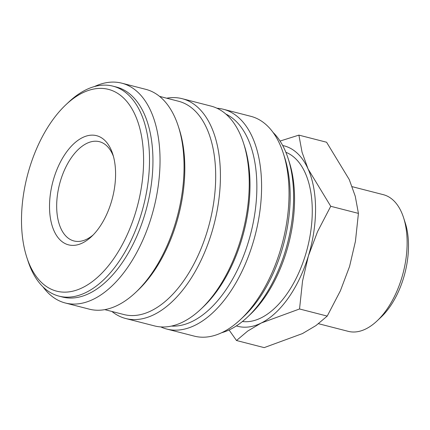 <?xml version="1.0" encoding="UTF-8"?>
<svg xmlns="http://www.w3.org/2000/svg" width="430" height="430" viewBox="0 0 430 430"><rect width="100%" height="100%" fill="white"/><g stroke="black" fill="none" stroke-linecap="round" stroke-linejoin="round"><path stroke-width="0.64" d="M216.989 108.247A113.482 62.183 104.4 0 1 223.315 109.252L250.76 116.299A113.482 62.183 104.4 0 1 255.447 117.874A113.482 62.183 104.4 0 1 283.311 153.295A113.482 62.183 104.4 0 1 240.644 319.399A113.482 62.183 104.4 0 1 194.296 336.131L166.851 329.079A113.482 62.183 104.4 0 1 162.164 327.51A113.482 62.183 104.4 0 1 160.825 326.913M223.315 109.252A113.482 62.183 104.4 0 1 227.997 110.822A113.482 62.183 104.4 0 1 254.141 238.983A113.482 62.183 104.4 0 1 166.851 329.079M166.695 98.207A113.482 62.183 104.4 0 1 182.143 98.68L210.963 106.081A113.482 62.183 104.4 0 1 215.645 107.65A113.482 62.183 104.4 0 1 243.514 143.072A113.482 62.183 104.4 0 1 200.848 309.175A113.482 62.183 104.4 0 1 154.499 325.908L125.678 318.506A113.482 62.183 104.4 0 1 120.997 316.931A113.482 62.183 104.4 0 1 111.918 311.471M182.143 98.68A113.482 62.183 104.4 0 1 186.83 100.249A113.482 62.183 104.4 0 1 212.974 228.411A113.482 62.183 104.4 0 1 125.678 318.506M159.541 96.368L178.557 101.254A110.096 60.324 104.4 0 1 183.099 102.781A110.096 60.324 104.4 0 1 208.464 227.11A110.096 60.324 104.4 0 1 123.781 314.518L104.764 309.632M94.444 86.554A113.482 62.183 104.4 0 1 121.76 83.167L145.775 89.338A113.482 62.183 104.4 0 1 150.462 90.907A113.482 62.183 104.4 0 1 178.326 126.329A113.482 62.183 104.4 0 1 135.665 292.438A113.482 62.183 104.4 0 1 89.316 309.165L65.301 302.994A113.482 62.183 104.4 0 1 60.614 301.425A113.482 62.183 104.4 0 1 42.995 286.864M121.76 83.167A113.482 62.183 104.4 0 1 126.447 84.742A113.482 62.183 104.4 0 1 152.591 212.898A113.482 62.183 104.4 0 1 65.301 302.994M65.919 104.727L68.676 102.13A108.403 59.399 104.4 0 1 112.95 86.15L116.38 87.032A108.403 59.399 104.4 0 1 120.857 88.532A108.403 59.399 104.4 0 1 145.829 210.953A108.403 59.399 104.4 0 1 62.447 297.017L59.017 296.136A108.403 59.399 104.4 0 1 54.54 294.636A108.403 59.399 104.4 0 1 27.923 260.795L26.757 257.194A104.168 57.077 104.4 0 1 65.919 104.727A104.168 57.077 104.4 0 1 112.767 90.816A104.168 57.077 104.4 0 1 135.606 212.415A104.168 57.077 104.4 0 1 52.336 289.712A104.168 57.077 104.4 0 1 26.757 257.194M112.95 86.15A108.403 59.399 104.4 0 1 117.428 87.65A108.403 59.399 104.4 0 1 142.394 210.071A108.403 59.399 104.4 0 1 59.017 296.136M229.061 329.977L236.495 340.512L247.744 331.035L261.273 323.011L299.538 308.976L302.537 281.059L308.401 255.893A93.154 51.046 104.4 0 1 261.273 323.011A93.154 51.046 104.4 0 1 236.36 325.908M282.693 145.528A93.154 51.046 104.4 0 1 287.976 147.146A93.154 51.046 104.4 0 1 308.079 168.969A93.154 51.046 104.4 0 1 308.401 255.893L317.571 231.587L330.74 206.282L308.079 168.969L302.059 152.252L298.893 135.122L280.054 141.056M352.175 186.674L383.329 194.672A70.552 38.657 104.4 0 1 386.242 195.65A70.552 38.657 104.4 0 1 403.566 217.671A70.552 38.657 104.4 0 1 377.04 320.941A70.552 38.657 104.4 0 1 348.225 331.342L318.506 323.709M403.566 217.671L405.248 222.885A64.43 35.303 104.4 0 1 381.023 317.19L377.04 320.941M285.869 152.284A87.569 47.983 104.4 0 1 286.353 152.483A87.569 47.983 104.4 0 1 307.305 248.481A87.569 47.983 104.4 0 1 242.402 321.516M93.245 234.866A51.234 28.074 104.4 0 1 73.955 240.956A51.234 28.074 104.4 0 1 71.842 240.246A51.234 28.074 104.4 0 1 60.039 182.379A51.234 28.074 104.4 0 1 99.448 141.701A51.234 28.074 104.4 0 1 101.566 142.411A51.234 28.074 104.4 0 1 113.412 156.332M66.204 244.068A56.362 30.879 104.4 0 1 53.847 178.278A56.362 30.879 104.4 0 1 98.9 136.455A56.362 30.879 104.4 0 1 112.741 154.048A56.362 30.879 104.4 0 1 91.547 236.543A56.362 30.879 104.4 0 1 66.204 244.068M298.893 135.122L326.58 142.233L349.246 179.541L355.261 196.257L358.426 213.393L355.433 241.311L349.568 266.471L340.399 290.782L327.225 316.088L315.975 325.564L302.446 333.589L264.181 347.623L236.495 340.512M330.74 206.282L358.426 213.393M299.538 308.976L327.225 316.088M178.326 126.329L179.256 129.215A110.096 60.324 104.4 0 1 137.869 290.358L135.665 292.438M243.514 143.072L244.444 145.958A110.096 60.324 104.4 0 1 203.051 307.101L200.848 309.175M225.868 114.068A110.096 60.324 104.4 0 1 250.765 233.469A110.096 60.324 104.4 0 1 171.409 326.09M283.311 153.295L284.703 157.617A108.403 59.399 104.4 0 1 243.95 316.286L240.644 319.399M273.061 132.435A108.403 59.399 104.4 0 1 288.138 158.498A108.403 59.399 104.4 0 1 247.384 317.168A108.403 59.399 104.4 0 1 221.611 332.745M288.138 158.498L289.299 162.099A104.168 57.077 104.4 0 1 250.136 314.572L247.384 317.168"/></g></svg>
